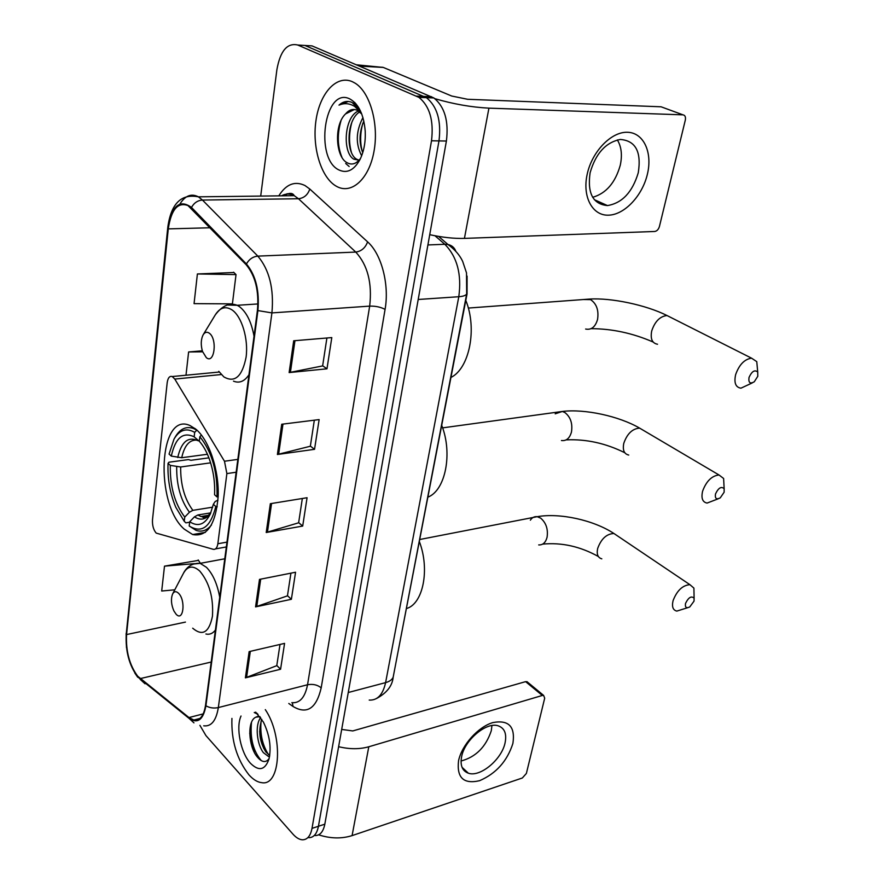 <?xml version="1.0" encoding="UTF-8"?>
<svg xmlns="http://www.w3.org/2000/svg" width="884" height="884" viewBox="0 0 884 884"><rect width="100%" height="100%" fill="white"/><g stroke="black" fill="none" stroke-linecap="round" stroke-linejoin="round"><path stroke-width="1.33" d="M156.181 533.096L213.265 549.307C215.652 549.715 217.177 547.87 217.851 543.748L226.879 473.581L224.481 461.238L174.789 379.07L172.258 376.54C169.606 375.766 167.916 377.833 167.187 382.728L152.501 519.715C152.203 525.339 153.429 529.792 156.181 533.096M184.27 529.151L192.679 534.544C207.21 537.207 215.707 524.521 218.171 496.454C219.21 470.354 209.121 440.166 196.005 429.293L190.071 425.569C158.7 410.894 154.479 503.593 184.27 529.151M467.083 276.117L467.05 293.908L398.386 649.983M315.146 835.568C320.063 835.546 323.29 831.745 324.826 824.175L446.398 141.031C448.851 121.086 444.674 106.721 433.867 97.947L312.052 45.902L298.383 45.051M308.803 837.678C313.709 837.656 316.914 833.855 318.439 826.275L438.983 140.91C441.414 120.887 437.226 106.467 426.431 97.66L304.903 45.46L426.431 97.66C437.226 106.467 441.414 120.887 438.983 140.91L318.439 826.275C316.914 833.855 313.709 837.656 308.803 837.678M248.901 774.804C253.222 779.611 257.531 782.241 261.83 782.683C280.659 786.318 283.399 736.151 265.31 709.631C283.399 736.151 280.659 786.318 261.83 782.683C257.531 782.241 253.222 779.611 248.901 774.804C236.824 759.257 231.166 740.461 231.928 718.405C231.166 740.461 236.824 759.257 248.901 774.804M336.693 186.436C351.412 194.635 368.805 179.375 373.888 151.96C379.17 124.677 370.252 92.345 355.103 83.162L352.329 81.682C336.362 74.554 319.643 93.483 315.931 120.843C312.008 148.103 321.389 178.248 336.627 186.402L336.693 186.436C351.412 194.635 368.805 179.375 373.888 151.96C379.17 124.677 370.252 92.345 355.103 83.162L352.329 81.682C336.362 74.554 319.643 93.483 315.931 120.843C312.008 148.103 321.389 178.248 336.627 186.402L336.693 186.436M137.683 676.205C129.451 665.011 125.749 651.132 126.567 634.557L168.28 228.89C171.176 209.618 177.728 201.839 187.96 205.552L246.216 264.78C255.365 275.841 259.1 291.002 257.432 310.251L205.519 705.355C203.817 715.929 199.928 720.814 193.861 720.018L188.977 717.554L137.683 676.205M137.617 676.857L188.955 718.294C197.618 724.062 203.276 719.896 205.917 705.797L257.907 310.582C259.631 290.836 255.796 275.289 246.415 263.951L191.485 207.431C179.574 198.856 171.706 205.917 167.872 228.613L126.224 634.171C125.384 651.154 129.186 665.376 137.617 676.857M233.928 272.515L197.397 273.963L194.06 303.632L232.404 303.875L236.028 274.604L233.608 272.206M198.48 560.379L164.501 566.147L161.695 591.02L174.789 589.816M199.906 725.333L205.939 735.599L292.947 834.131C296.14 837.701 299.289 839.59 302.416 839.8C307.3 839.789 310.494 835.988 312.008 828.385L431.502 140.788C433.9 120.688 429.712 106.213 418.939 97.373L297.709 45.007C287.212 42.653 280.283 50.874 276.891 69.659L260.703 196.082M197.795 719.001L197.972 719.642M293.698 340.782L331.798 337.589L326.981 368.816L289.134 372.573L293.698 340.782M259.498 579.396L295.565 572.235L291.377 599.297L255.564 606.877L259.498 579.396M249.144 651.619L284.571 643.386L280.582 669.243L245.387 677.851L249.144 651.619M281.731 424.243L319.135 419.591L314.538 449.326L277.399 454.498L281.731 424.243M270.349 503.692L307.068 497.725L302.693 526.068L266.217 532.5L270.349 503.692M202.303 350.804L188.612 351.965L185.994 375.225M302.693 526.068L298.648 522.632M302.339 498.488L298.626 522.798L266.217 532.5M314.538 449.326L310.361 446.088M314.328 420.187L310.339 446.243L277.399 454.498M280.582 669.243L276.791 665.475M280.007 644.447L276.769 665.663L245.387 677.851M291.377 599.297L287.477 595.683M290.924 573.152L287.444 595.86L255.564 606.877M326.981 368.816L322.649 365.788M326.903 337.997L322.627 365.921L289.134 372.573M199.618 563.207L200.281 563.329M164.501 566.147L194.414 563.649M200.303 563.152L198.204 559.959M188.612 351.965L202.635 351.821M197.397 273.963L236.028 274.604M269.565 756.472L268.449 756.45L263.399 752.671C257.067 744.726 254.669 725.112 260.681 717.62M269.742 755.367L265.874 751.975C259.498 741.831 258.128 730.935 261.786 719.278M259.951 716.615L255.841 717.189L257.355 716.548M241.023 716.018C235.63 727.565 240.746 752.98 250.603 763.422C259.045 771.621 265.2 770.074 269.056 758.781C271.443 747.046 269.554 734.814 263.399 722.084L255.697 712.161M255.841 717.189C246.846 720.88 248.603 746.45 256.946 756.571C261.741 762.428 265.797 763.091 269.112 758.571M257.156 713.432L255.133 712.305M254.249 712.537L258.04 714.338M261.332 760.66C253.2 751.057 249.929 738.273 251.509 722.305M268.471 754.616C262.283 744.781 259.852 733.499 261.156 720.758M254.382 752.428L249.708 733.179M263.719 748.505L259.631 731.632M512.897 743.433C507.217 761.135 496.112 773.555 479.581 780.694C463.581 784.384 456.575 777.71 458.564 760.671C461.89 744.947 478.211 726.858 492.819 722.593C508.72 719.609 515.405 726.549 512.897 743.433M461.636 756.582C460 765.411 462.244 770.947 468.365 773.202C480.111 777.522 501.725 759.5 505.073 742.869C506.908 733.731 504.576 728.04 498.079 725.786C486.443 721.742 464.73 739.93 461.636 756.582M491.935 725.554L491.305 730.692C485.891 746.958 475.802 757.058 461.061 761.002M318.638 834.839C330.45 838.64 341.6 838.894 352.086 835.612L522.333 777.997L526.378 773.456L544.699 698.15L543.605 695.399L542.334 695.465L525.615 681.641L352.771 730.935L341.688 729.433M338.616 746.693C349.512 749.323 359.567 749.356 368.794 746.77L542.334 695.465M525.615 681.641L527.892 682.426M724.129 492.222L724.151 488.708C721.3 486.101 718.416 487.846 715.499 493.968C714.836 498.554 716.416 499.858 720.25 497.869L724.129 492.222M718.084 498.852L707.089 503.073C702.515 502.156 701.023 498.189 702.603 491.173C706.316 481.172 711.786 475.78 719.001 474.973L723.62 478.487L723.974 485.228M217.21 506.808L215.795 506.488C210.591 527.162 201.729 533.671 189.209 526.013L189.717 521.759C198.093 527.184 204.966 524.566 210.337 513.924L213.353 504.289L215.232 501.449L217.961 500.2M210.801 512.875L197.85 514.974L194.425 516.864L189.717 521.759M189.662 522.234L185.883 522.853L184.259 521.328L175.817 507.317C170.026 493.537 167.441 478.885 168.048 463.349L168.921 462.221L188.458 459.581L190.933 460.288L208.889 457.846M194.679 432.364L194.16 436.829C182.955 431.491 175.341 437.923 171.308 456.1L169.065 454.089L174.015 439.105C179.496 429.845 186.391 427.591 194.679 432.364L196.8 430.188L193.762 428.596C186.259 425.867 180.049 428.729 175.131 437.193L174.535 438.21M189.209 526.013L196.149 530.4C201.895 532.245 207 530.466 211.442 525.041M201.453 435.072L199.828 436.74C211.895 451.58 217.619 471.636 217 496.918L214.558 494.731C215.143 482.31 213.353 470.255 209.165 458.564C206.447 451.293 203.154 445.514 199.298 441.215L199.828 436.74M213.353 504.289L215.795 506.488M171.308 456.1L181.717 457.724L207.42 454.266M199.662 441.624L194.16 436.829M428.055 497.073C445.381 490.377 452.829 453.58 441.79 425.536M168.048 463.349L170.28 465.371C169.96 486.531 174.778 503.769 184.756 517.085L184.259 521.328M210.602 462.84L180.656 466.984L170.28 465.371M184.756 517.085L189.441 512.223L192.856 510.344L212.69 507.173M694.028 601.142L694.106 598.192C691.365 595.639 688.514 597.374 685.531 603.396C684.901 607.363 686.316 608.557 689.763 606.943L694.028 601.142M687.575 607.739L676.824 611.098C672.923 610.137 671.674 606.645 673.078 600.634C676.978 590.578 682.581 585.252 689.907 584.667L693.907 588.103L694.017 593.949M178.513 593.241C176.026 590.932 174.015 591.252 172.49 594.214C170.756 599.175 171.231 604.755 173.894 610.932L176.049 614.137C183.353 622.413 186.027 600.38 178.513 593.241M406.673 608.479C423.06 603.772 429.989 569.55 419.458 541.837M757.787 376.297L757.721 372.076C754.77 369.468 751.864 371.258 749.024 377.446C748.328 382.739 750.074 384.186 754.273 381.777L757.787 376.297M752.273 382.905L740.947 388.175C735.621 387.347 733.853 382.816 735.643 374.606C739.19 364.683 744.483 359.202 751.544 358.164L756.77 361.633L757.477 369.324M209.221 333.146C206.911 331.577 204.9 332.119 203.187 334.749C200.878 339.334 200.646 344.893 202.491 351.423L206.326 357.644C214.48 364.639 217.619 338.76 209.221 333.146M451.017 377.413C469.393 368.429 477.415 328.749 465.802 300.394M647.408 174.148C642.359 195.872 624.447 214.856 608.49 215.177C592.468 215.818 582.125 196.911 587.186 174.258C591.993 151.606 611.209 131.65 627.386 132.268C643.651 132.545 652.69 152.435 647.408 174.148M590.092 172.822C587.219 193.331 593.009 204.248 607.463 205.574C622.148 203.143 632.414 192.204 638.259 172.778C641.574 151.805 635.607 140.7 620.347 139.451C605.75 142.335 595.672 153.462 590.092 172.822M617.352 139.926C621.452 146.722 622.424 155.164 620.259 165.275C615.308 182.756 606.104 193.43 592.667 197.298M429.734 234.691C442.564 237.442 454.133 238.68 464.432 238.393L654.746 231.475C656.945 231.1 658.514 229.442 659.431 226.481L685.31 120.136C685.862 116.997 685.089 115.229 683 114.843L661.088 106.798L467.581 99.284L451.702 96.025L383.28 67.427L359.7 66.156M428.618 96.588L432.409 97.892M434.939 98.699C453.437 104.091 471.426 107.251 488.929 108.146L683 114.843M356.517 64.808L383.28 67.427M361.733 113.97L357.213 110.279C352.992 108.511 349.092 109.727 345.522 113.948L354.418 109.505M359.103 160.181L353.843 159.197C342.395 153.087 343.81 117.119 358.407 110.942M358.981 160.203L356.683 159.219C345.766 153.407 346.34 119.815 359.711 111.903M361.655 155.761C355.456 143.982 355.887 131.252 362.937 117.572M362.738 152.645C358.827 142.81 359.191 132.268 363.832 121.031M360.352 110.721L352.097 102.478C347.522 100.511 343.147 101.395 338.992 105.13C344.296 102.831 349.534 103.273 354.705 106.467L361.401 113.108M339.147 170.048C347.125 173.651 354.064 170.159 359.965 159.584C363.932 151.495 365.689 142.015 365.214 131.152C363.777 114.577 358.628 103.826 349.766 98.909C324.395 86.124 314.196 159.043 339.147 170.048M345.522 113.948C333.743 125.053 335.721 156.501 346.672 162.479C351.644 165.43 356.274 164.048 360.55 158.358M338.992 105.13L348.329 101.472M354.959 103.262L356.097 103.958M349.18 166.523L345.688 163.474M341.942 157.297C337.412 146.335 337.102 134.103 341.025 120.622M354.495 103.019L355.059 102.787M351.346 152.103C348.804 142.943 348.937 133.13 351.744 122.688M362.296 151.573C359.998 142.888 360.131 133.583 362.683 123.683M353.512 103.218L358.385 107.13M353.799 102.677L354.661 102.389M217.851 543.748L226.967 542.124M215.508 548.898L226.326 546.953M226.879 473.581L236.15 472.233M224.481 461.238L237.84 459.382M174.789 379.07L221.685 374.507M324.826 824.175L312.008 828.385M431.514 96.699L416.596 96.113M446.398 141.031L431.502 140.788M369.214 700.073C377.435 700.526 382.894 694.714 385.601 682.625L348.252 692.515M393.568 675.144L393.17 677.166C392.12 679.686 389.59 681.509 385.601 682.625L458.796 296.726C461.824 274.372 457.183 256.89 444.84 244.282L427.911 244.945M438.574 236.393L448 244.514L444.84 244.282L434.972 235.752M466.918 292.692L466.675 293.985C465.746 295.488 463.117 296.405 458.796 296.726L418.209 299.477M376.485 698.526C386.794 692.99 392.352 685.874 393.17 677.166L466.675 293.985L466.52 272.924L462.652 261.344C459.724 255.111 454.84 249.498 448 244.514C451.702 245.321 454.277 247.465 455.702 250.934M126.567 634.557L185.463 622.093M278.78 195.861C286.151 184.126 294.891 180.69 305.013 185.552L309.798 189.032L367.6 241.862C381.534 254.04 389.535 284.692 385.07 309.389L321.19 687.862C316.362 708.526 306.969 714.736 293.035 706.482L288.792 703.465M191.485 207.431C194.038 202.867 197.696 200.414 202.458 200.06L298.472 198.745L294.228 195.673C289.864 193.463 285.631 193.508 281.521 195.828M145.053 683.796L140.147 679.321M285.764 195.773L287.101 193.695M257.907 310.582L271.918 312.903L218.337 707.576C213.829 708.537 209.685 707.94 205.917 705.797M246.415 263.951C249.144 259.222 252.957 256.614 257.841 256.117C269.388 269.874 274.084 288.803 271.918 312.903L369.678 306.118C372.308 283.145 367.667 265.134 355.777 252.073L298.472 198.745C304.03 198.093 307.798 194.856 309.798 189.032M193.95 722.858L188.955 718.294M291.819 702.669C299.82 703.388 305.057 697.41 307.544 684.757L218.337 707.576C216.171 720.681 211.287 726.759 203.707 725.808M179.982 203.95C185.209 195.585 191.342 193.22 198.381 196.834L202.458 200.06L257.841 256.117L355.777 252.073C361.446 251.255 365.39 247.852 367.6 241.862M167.872 228.613L167.761 227.564C170.977 203.685 181.187 193.441 198.381 196.834L294.228 195.673C292.648 192.602 289.09 192.646 283.554 195.806M167.695 228.238L126.224 634.171M297.709 45.007L304.903 45.46M321.19 687.862C317.455 684.813 312.903 683.785 307.544 684.757L369.678 306.118C375.545 305.963 380.684 307.057 385.07 309.389M293.035 706.482L292.328 702.736M168.28 228.89L210.282 227.763M140.158 678.614L211.21 662.039M188.977 717.554L203.221 713.896M271.565 503.493L267.443 532.212M260.692 579.153L256.758 606.546M250.327 651.342L246.57 677.487M282.979 424.088L278.637 454.254M294.958 340.671L290.405 372.385M368.794 746.77L352.086 835.612M643.751 430.563L639.618 428.121C632.403 428.663 627.132 433.735 623.784 443.326C622.469 450.089 624.115 454 628.734 455.05M555.207 413.822L562.346 411.458L564.821 412.497C570.545 416.939 572.755 423.447 571.462 432.022C569.661 438.32 566.335 441.149 561.462 440.519M197.85 514.974L200.955 516.532L207.132 516.599M197.917 440.685C188.115 436.188 181.386 441.801 177.728 457.514M194.425 516.864C200.668 520.831 206.105 519.56 210.712 513.085M196.922 440.144C189.507 439.602 184.436 445.459 181.717 457.724M176.678 466.785C176.48 485.327 180.734 500.466 189.441 512.223M180.656 466.984C180.491 484.653 184.557 499.106 192.856 510.344M617.573 535.947L613.938 533.505C606.612 533.814 601.186 538.809 597.661 548.478C596.479 554.29 597.86 557.738 601.816 558.832M530.356 520.179C532.124 517.505 534.411 516.344 537.196 516.687L540.699 518.157C546.135 522.853 548.257 529.251 547.052 537.35C545.594 542.643 542.809 545.163 538.699 544.909M192.69 628.204C202.502 636.491 209.088 632.524 212.436 616.325C213.619 597.706 209.386 582.611 199.773 571.064C192.789 564.92 187.198 565.937 183.01 574.125L172.844 593.518M219.718 597.23C217.309 583.948 212.878 573.97 206.425 567.296L200.16 563.351L193.64 564.025M205.906 633.994C209.552 634.834 212.713 633.541 215.398 630.115M671.608 317.853L666.989 315.522C659.961 316.328 654.867 321.478 651.707 330.959C650.226 338.848 652.182 343.279 657.541 344.241M583.429 299.532L590.589 299.632C596.623 303.753 598.932 310.383 597.54 319.5C595.308 326.992 591.341 330.174 585.628 329.036M218.79 371.335L223.851 376.893C234.79 383.17 242.205 376.595 246.095 357.191C248.548 339.069 241.862 316.627 232.138 309.986C225.663 305.864 220.061 307.455 215.353 314.77L203.187 334.749M254.028 336.185C251.399 321.898 246.47 312.008 239.266 306.516L237.188 305.289L227.851 305.024M233.487 381.148C239.387 383.512 244.548 381.38 248.957 374.761M488.929 108.146L464.432 238.393M359.39 66.035L382.728 67.283M205.397 532.367L192.679 534.544M172.258 376.54L219.409 372.02M433.867 97.947L418.939 97.373M137.716 677.232L134.843 673.078M126.456 647.53L126.103 633.596M193.861 720.018L199.917 718.449M269.62 756.118L268.449 756.45M468.365 773.202L462.034 767.29M526.875 681.586L543.605 695.399M624.789 452.73C605.662 443.238 586.125 438.95 566.169 439.878M724.151 488.708L723.62 478.487M442.619 427.867L562.346 411.458C584.6 408.695 619.032 416.099 639.618 428.121L719.001 474.973M208.9 515.228L200.955 516.532C203.884 516.333 202.646 521.107 210.746 512.996M194.966 428.453L193.762 428.596M598.346 556.5C580.258 546.445 561.694 542.312 542.666 544.113M694.106 598.192L693.907 588.103M419.922 539.472L537.196 516.687C559.892 512.687 593.694 520.112 613.938 533.505L689.907 584.667M224.779 558.787L200.16 563.351C192.955 562.931 187.485 566.047 183.717 572.71M653.143 342.031C632.778 333.18 612.093 328.726 591.098 328.66M757.721 372.076L756.77 361.633M468.31 308.063L589.319 299.09C610.943 297.588 646.149 304.991 666.989 315.522L751.544 358.164M257.951 303.952L237.188 305.289C229.707 302.372 222.425 305.532 215.353 314.77M607.463 205.574L594.335 199.685M356.683 159.219L353.843 159.197"/></g></svg>
